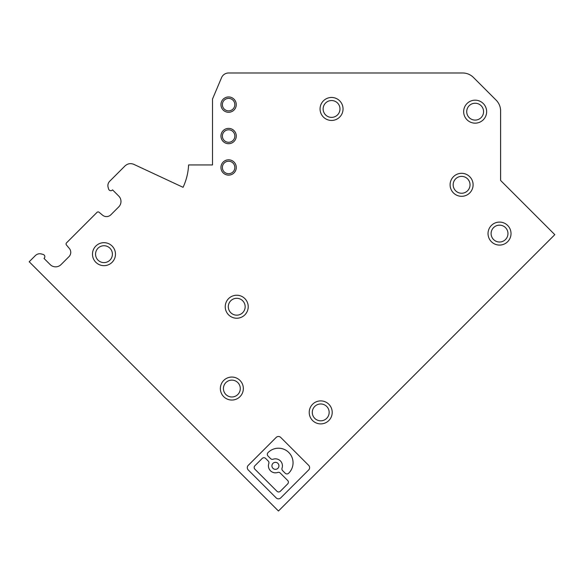 <?xml version="1.0" encoding="UTF-8"?>
<svg xmlns="http://www.w3.org/2000/svg" width="584" height="584" viewBox="0 0 584 584"><rect width="100%" height="100%" fill="white"/><g stroke="black" fill="none" stroke-linecap="round" stroke-linejoin="round"><path stroke-width="0.88" d="M212.51 99.046L212.51 164.944L188.603 164.944A59.772 59.772 0 0 1 183.069 187.318L133.765 164.323C130.568 163.067 127.684 163.578 125.107 165.849L109.69 181.266A6.132 6.132 0 0 0 108.098 187.194L108.58 188.982A2.3 2.3 0 0 0 112.559 189.873L118.742 196.056A7.665 7.665 0 0 1 118.742 206.897L110.829 214.81A6.132 6.132 0 0 1 102.55 215.167L99.09 212.269A1.533 1.533 0 0 0 97.024 212.357L66.496 242.886A1.533 1.533 0 0 0 66.408 244.952L69.314 248.412A6.132 6.132 0 0 1 68.948 256.69L61.035 264.603A7.665 7.665 0 0 1 50.195 264.603L44.012 258.42A2.3 2.3 0 0 0 43.121 254.441L41.333 253.96A6.132 6.132 0 0 0 35.405 255.551L29.2 261.756L278.451 511.015L554.8 234.666L500.612 180.478L500.612 110.967A15.323 15.323 0 0 0 496.123 100.134L473.471 77.475A15.323 15.323 0 0 0 462.637 72.985L228.599 72.985A7.665 7.665 0 0 0 221.548 77.672L212.51 99.046M320.718 423.889A11.498 11.498 0 0 0 332.216 412.392A11.498 11.498 0 0 0 320.718 400.901A11.498 11.498 0 0 0 309.221 412.392A11.498 11.498 0 0 0 320.718 423.889M103.974 265.669A11.498 11.498 0 0 0 115.471 254.171A11.498 11.498 0 0 0 103.974 242.674A11.498 11.498 0 0 0 92.484 254.171A11.498 11.498 0 0 0 103.974 265.669M103.974 262.603A8.431 8.431 0 0 0 112.405 254.171A8.431 8.431 0 0 0 103.974 245.74A8.431 8.431 0 0 0 95.55 254.171A8.431 8.431 0 0 0 103.974 262.603M331.559 120.45A11.498 11.498 0 0 0 343.049 108.953A11.498 11.498 0 0 0 331.559 97.462A11.498 11.498 0 0 0 320.061 108.953A11.498 11.498 0 0 0 331.559 120.45M234.834 136.05A6.234 6.234 0 0 0 228.599 129.816A6.234 6.234 0 0 0 222.373 136.05A6.234 6.234 0 0 0 228.599 142.284A6.234 6.234 0 0 0 234.834 136.05M236.264 136.05A7.665 7.665 0 0 0 228.599 128.385A7.665 7.665 0 0 0 220.942 136.05A7.665 7.665 0 0 0 228.599 143.708A7.665 7.665 0 0 0 236.264 136.05M331.559 117.384A8.431 8.431 0 0 0 339.983 108.953A8.431 8.431 0 0 0 331.559 100.528A8.431 8.431 0 0 0 323.127 108.953A8.431 8.431 0 0 0 331.559 117.384M231.855 400.047A11.498 11.498 0 0 0 243.346 388.55A11.498 11.498 0 0 0 231.855 377.06A11.498 11.498 0 0 0 220.358 388.55A11.498 11.498 0 0 0 231.855 400.047M231.855 396.981A8.431 8.431 0 0 0 240.287 388.55A8.431 8.431 0 0 0 231.855 380.126A8.431 8.431 0 0 0 223.424 388.55A8.431 8.431 0 0 0 231.855 396.981M220.942 167.477A7.665 7.665 0 0 0 228.599 175.134A7.665 7.665 0 0 0 236.264 167.477A7.665 7.665 0 0 0 228.599 159.812A7.665 7.665 0 0 0 220.942 167.477M320.718 420.823A8.431 8.431 0 0 0 329.15 412.392A8.431 8.431 0 0 0 320.718 403.967A8.431 8.431 0 0 0 312.287 412.392A8.431 8.431 0 0 0 320.718 420.823M234.834 167.477A6.234 6.234 0 0 0 228.599 161.242A6.234 6.234 0 0 0 222.373 167.477A6.234 6.234 0 0 0 228.599 173.711A6.234 6.234 0 0 0 234.834 167.477M461.601 196.312A11.498 11.498 0 0 0 473.098 184.814A11.498 11.498 0 0 0 461.601 173.317A11.498 11.498 0 0 0 450.103 184.814A11.498 11.498 0 0 0 461.601 196.312M461.601 193.246A8.431 8.431 0 0 0 470.032 184.814A8.431 8.431 0 0 0 461.601 176.383A8.431 8.431 0 0 0 453.169 184.814A8.431 8.431 0 0 0 461.601 193.246M234.834 104.616A6.234 6.234 0 0 0 228.599 98.389A6.234 6.234 0 0 0 222.373 104.616A6.234 6.234 0 0 0 228.599 110.85A6.234 6.234 0 0 0 234.834 104.616M236.264 104.616A7.665 7.665 0 0 0 228.599 96.959A7.665 7.665 0 0 0 220.942 104.616A7.665 7.665 0 0 0 228.599 112.281A7.665 7.665 0 0 0 236.264 104.616M499.532 242.01A8.431 8.431 0 0 0 507.963 233.578A8.431 8.431 0 0 0 499.532 225.154A8.431 8.431 0 0 0 491.1 233.578A8.431 8.431 0 0 0 499.532 242.01M276.166 497.889A3.234 3.234 0 0 0 280.736 497.889L308.68 469.945A3.234 3.234 0 0 0 308.68 465.375L280.736 437.438A3.234 3.234 0 0 0 276.166 437.438L248.229 465.375A3.234 3.234 0 0 0 248.229 469.945L276.166 497.889M236.732 318.229A11.498 11.498 0 0 0 248.222 306.731A11.498 11.498 0 0 0 236.732 295.234A11.498 11.498 0 0 0 225.234 306.731A11.498 11.498 0 0 0 236.732 318.229M236.732 315.163A8.431 8.431 0 0 0 245.163 306.731A8.431 8.431 0 0 0 236.732 298.3A8.431 8.431 0 0 0 228.3 306.731A8.431 8.431 0 0 0 236.732 315.163M475.15 120.092A8.431 8.431 0 0 0 483.574 111.661A8.431 8.431 0 0 0 475.15 103.237A8.431 8.431 0 0 0 466.718 111.661A8.431 8.431 0 0 0 475.15 120.092M475.15 123.158A11.498 11.498 0 0 0 486.64 111.661A11.498 11.498 0 0 0 475.15 100.171A11.498 11.498 0 0 0 463.652 111.661A11.498 11.498 0 0 0 475.15 123.158M499.532 245.076A11.498 11.498 0 0 0 511.022 233.578A11.498 11.498 0 0 0 499.532 222.088A11.498 11.498 0 0 0 488.034 233.578A11.498 11.498 0 0 0 499.532 245.076M254.879 465.769A2.424 2.424 0 0 0 254.879 469.193L276.918 491.239A2.424 2.424 0 0 0 280.349 491.239L287.678 483.902A2.424 2.424 0 0 0 287.678 480.479L280.232 473.025A2.424 2.424 0 0 0 277.721 472.449A7.001 7.001 0 0 1 268.815 463.543A2.424 2.424 0 0 0 268.238 461.039L265.64 458.433A2.424 2.424 0 0 0 262.216 458.433L254.879 465.769M282.043 468.127A2.424 2.424 0 0 0 282.619 470.631L285.218 473.237A2.424 2.424 0 0 0 288.649 473.237L288.788 473.098A14.578 14.578 0 0 0 288.788 452.483A14.578 14.578 0 0 0 268.166 452.483L268.034 452.615A2.424 2.424 0 0 0 268.034 456.046L270.633 458.644A2.424 2.424 0 0 0 273.137 459.221A7.001 7.001 0 0 1 282.043 468.127M272.954 468.31A3.497 3.497 0 0 0 277.904 468.31A3.497 3.497 0 0 0 277.904 463.36A3.497 3.497 0 0 0 272.954 463.36A3.497 3.497 0 0 0 272.954 468.31"/></g></svg>
